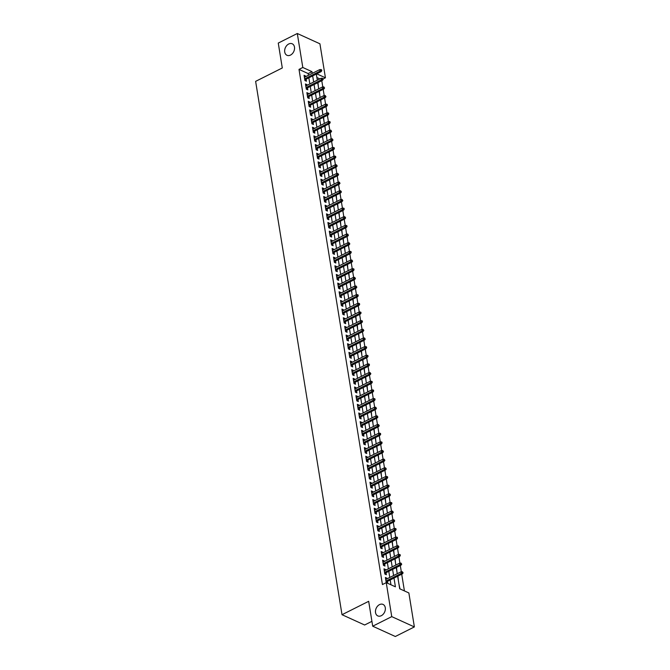 <?xml version="1.0" encoding="UTF-8"?>
<svg xmlns="http://www.w3.org/2000/svg" width="670" height="670" viewBox="0 0 670 670"><rect width="100%" height="100%" fill="white"/><g stroke="black" fill="none" stroke-linecap="round" stroke-linejoin="round"><path stroke-width="1" d="M379.513 604.616A6.315 4.623 114.5 0 1 383.022 604.415A6.315 4.623 114.5 0 1 385.275 609.876A6.315 4.623 114.5 0 1 381.305 615.697A6.315 4.623 114.5 0 1 377.788 615.906A6.315 4.623 114.5 0 1 375.535 610.445A6.315 4.623 114.5 0 1 379.513 604.616M288.711 44.002A6.315 4.623 114.5 0 1 292.221 43.793A6.315 4.623 114.5 0 1 294.473 49.253A6.315 4.623 114.5 0 1 290.504 55.082A6.315 4.623 114.5 0 1 286.986 55.292A6.315 4.623 114.5 0 1 284.733 49.823A6.315 4.623 114.5 0 1 288.711 44.002M371.917 621.341L364.631 625.001L342.01 614.708L255.63 81.363L282.296 67.963L278.259 43.073L297.304 33.5L319.925 43.801L325.427 77.787L316.768 73.842M323.108 78.951L325.427 77.787M404.42 590.923L401.707 574.198M401.322 571.778L400.308 565.547M399.915 563.118L398.91 556.887M398.516 554.458L397.503 548.228M397.109 545.807L396.104 539.568M395.71 537.147L394.697 530.908M394.303 528.488L393.298 522.248M392.905 519.828L391.891 513.597M391.506 511.168L390.493 504.937M390.099 502.508L389.094 496.277M388.701 493.857L387.687 487.618M387.293 485.197L386.288 478.958M385.895 476.538L384.882 470.306M384.488 467.878L383.483 461.647M383.089 459.218L382.076 452.987M381.682 450.567L380.677 444.327M380.284 441.907L379.27 435.668M378.885 433.247L377.872 427.016M377.478 424.587L376.473 418.356M376.079 415.928L375.066 409.697M374.672 407.276L373.667 401.037M373.274 398.616L372.26 392.377M371.867 389.957L370.862 383.717M370.468 381.297L369.455 375.066M369.061 372.637L368.056 366.406M367.663 363.978L366.649 357.747M366.264 355.326L365.25 349.087M364.857 346.666L363.852 340.427M363.458 338.007L362.445 331.776M362.051 329.347L361.046 323.116M360.653 320.687L359.639 314.456M359.246 312.036L358.241 305.796M357.847 303.376L356.834 297.137M356.44 294.716L355.435 288.477M355.041 286.057L354.028 279.826M353.643 277.397L352.629 271.166M352.236 268.737L351.231 262.506M350.837 260.086L349.824 253.846M349.43 251.426L348.425 245.186M348.031 242.766L347.018 236.535M346.625 234.106L345.62 227.875M345.226 225.447L344.213 219.216M343.827 216.795L342.814 210.556M342.42 208.136L341.407 201.896M341.022 199.476L340.008 193.245M339.615 190.816L338.61 184.585M338.216 182.156L337.203 175.925M336.809 173.505L335.804 167.266M335.41 164.845L334.397 158.606M334.003 156.185L332.998 149.946M332.605 147.526L331.591 141.295M331.206 138.866L330.193 132.635M329.799 130.206L328.794 123.975M328.401 121.555L327.387 115.315M326.993 112.895L325.989 106.656M325.595 104.235L324.582 98.004M324.188 95.576L323.183 89.345M322.789 86.916L321.776 80.685M397.67 576.233L399.697 588.771L408.868 592.95L414.37 626.927L391.749 616.626L386.247 582.649L395.417 586.819L394.002 578.076M391.749 616.626L372.704 626.199L395.325 636.5L414.37 626.927M387.034 578.838L386.925 578.185L385.401 577.49L386.238 582.649L382.436 584.558L299.004 69.395L302.807 67.486L297.304 33.5M385.627 570.178L385.526 569.525L383.994 568.83L384.84 574.023L386.364 574.718L386.037 572.716M384.228 561.519L384.119 560.865L382.595 560.17L383.433 565.363L384.965 566.058L384.639 564.056M382.83 552.859L382.721 552.206L381.188 551.51L382.034 556.711L383.558 557.406L383.24 555.396M381.423 544.207L381.314 543.554L379.79 542.851L380.627 548.052L382.16 548.747L381.833 546.737M380.024 535.548L379.915 534.894L378.391 534.199L379.228 539.392L380.753 540.087L380.434 538.077M378.617 526.888L378.517 526.235L376.984 525.54L377.83 530.732L379.354 531.427L379.027 529.426M377.218 518.228L377.109 517.575L375.585 516.88L376.423 522.072L377.955 522.768L377.629 520.766M375.811 509.569L375.711 508.915L374.178 508.22L375.024 513.421L376.548 514.116L376.222 512.106M374.413 500.917L374.304 500.264L372.78 499.56L373.617 504.761L375.15 505.456L374.823 503.446M373.006 492.257L372.905 491.604L371.373 490.909L372.219 496.102L373.743 496.797L373.416 494.787M371.607 483.598L371.498 482.944L369.974 482.249L370.812 487.442L372.344 488.137L372.017 486.127M370.209 474.938L370.1 474.285L368.567 473.59L369.413 478.782L370.937 479.477L370.619 477.476M368.802 466.278L368.693 465.625L367.168 464.93L368.006 470.122L369.538 470.826L369.212 468.816M367.403 457.627L367.294 456.965L365.77 456.27L366.607 461.471L368.14 462.166L367.813 460.156M365.996 448.967L365.895 448.314L364.363 447.619L365.209 452.811L366.733 453.506L366.406 451.496M364.597 440.307L364.488 439.654L362.964 438.959L363.802 444.151L365.334 444.846L365.008 442.837M363.19 431.647L363.09 430.994L361.557 430.299L362.403 435.492L363.927 436.187L363.601 434.185M361.792 422.988L361.683 422.334L360.159 421.639L360.996 426.832L362.529 427.527L362.202 425.525M360.385 414.328L360.284 413.675L358.752 412.98L359.597 418.18L361.122 418.876L360.795 416.866M358.986 405.677L358.877 405.023L357.353 404.32L358.19 409.521L359.723 410.216L359.396 408.206M357.587 397.017L357.478 396.364L355.946 395.668L356.792 400.861L358.316 401.556L357.998 399.546M356.18 388.357L356.08 387.704L354.547 387.009L355.393 392.201L356.917 392.896L356.591 390.886M354.782 379.697L354.673 379.044L353.149 378.349L353.986 383.541L355.519 384.237L355.192 382.235M353.375 371.038L353.274 370.384L351.742 369.689L352.588 374.882L354.112 375.585L353.785 373.575M351.976 362.386L351.867 361.725L350.343 361.029L351.18 366.23L352.713 366.925L352.387 364.916M350.569 353.727L350.469 353.073L348.936 352.378L349.782 357.571L351.306 358.266L350.979 356.256M349.171 345.067L349.062 344.413L347.537 343.718L348.375 348.911L349.908 349.606L349.581 347.596M347.772 336.407L347.663 335.754L346.13 335.059L346.976 340.251L348.5 340.946L348.182 338.945M346.365 327.747L346.256 327.094L344.732 326.399L345.569 331.591L347.102 332.286L346.775 330.285M344.966 319.088L344.857 318.434L343.333 317.739L344.171 322.94L345.695 323.635L345.377 321.625M343.559 310.436L343.459 309.783L341.926 309.079L342.772 314.28L344.296 314.975L343.97 312.965M342.161 301.776L342.052 301.123L340.528 300.428L341.365 305.621L342.898 306.316L342.571 304.306M340.754 293.117L340.653 292.463L339.121 291.768L339.966 296.961L341.491 297.656L341.164 295.654M339.355 284.457L339.246 283.804L337.722 283.109L338.559 288.301L340.092 288.996L339.765 286.995M337.948 275.797L337.847 275.144L336.315 274.449L337.161 279.641L338.685 280.345L338.358 278.335M336.549 267.146L336.441 266.484L334.916 265.789L335.754 270.99L337.286 271.685L336.96 269.675M335.151 258.486L335.042 257.833L333.509 257.138L334.355 262.33L335.879 263.025L335.561 261.015M333.744 249.826L333.635 249.173L332.111 248.478L332.948 253.67L334.481 254.366L334.154 252.356M332.345 241.166L332.236 240.513L330.712 239.818L331.55 245.011L333.074 245.706L332.755 243.704M330.938 232.507L330.838 231.853L329.305 231.158L330.151 236.351L331.675 237.054L331.349 235.044M329.54 223.855L329.431 223.194L327.906 222.499L328.744 227.7L330.276 228.395L329.95 226.385M328.132 215.196L328.032 214.542L326.499 213.847L327.345 219.04L328.87 219.735L328.543 217.725M326.734 206.536L326.625 205.883L325.101 205.188L325.938 210.38L327.471 211.075L327.144 209.065M325.327 197.876L325.226 197.223L323.694 196.528L324.54 201.72L326.064 202.415L325.737 200.414M323.928 189.216L323.819 188.563L322.295 187.868L323.133 193.061L324.665 193.756L324.339 191.754M322.53 180.557L322.421 179.903L320.888 179.208L321.734 184.409L323.258 185.104L322.94 183.094M321.123 171.905L321.014 171.252L319.49 170.548L320.327 175.749L321.86 176.445L321.533 174.435M319.724 163.245L319.615 162.592L318.091 161.897L318.928 167.09L320.461 167.785L320.134 165.775M318.317 154.586L318.216 153.933L316.684 153.237L317.53 158.43L319.054 159.125L318.727 157.115M316.918 145.926L316.809 145.273L315.285 144.578L316.123 149.77L317.655 150.465L317.329 148.464M315.511 137.266L315.411 136.613L313.878 135.918L314.724 141.11L316.248 141.814L315.922 139.804M314.113 128.615L314.004 127.953L312.48 127.258L313.317 132.459L314.85 133.154L314.523 131.144M312.706 119.955L312.605 119.302L311.073 118.607L311.918 123.799L313.443 124.494L313.116 122.484M311.307 111.295L311.198 110.642L309.674 109.947L310.512 115.139L312.044 115.835L311.717 113.825M309.909 102.636L309.8 101.982L308.267 101.287L309.113 106.48L310.637 107.175L310.319 105.173M308.502 93.976L308.401 93.323L306.868 92.627L307.706 97.82L309.238 98.515L308.912 96.513M307.103 85.316L306.994 84.663L305.47 83.968L306.307 89.169L307.84 89.864L307.513 87.854M318.367 86.639L317.982 82.594M319.774 95.299L319.381 91.246M321.173 103.959L320.788 99.905M322.58 112.61L322.186 108.565M323.978 121.27L323.593 117.225M325.377 129.93L324.992 125.885M326.784 138.589L326.399 134.544M328.183 147.249L327.798 143.196M329.59 155.901L329.204 151.856M330.988 164.56L330.603 160.515M332.395 173.22L332.002 169.175M333.794 181.88L333.409 177.835M335.193 190.54L334.807 186.486M336.6 199.191L336.214 195.146M337.998 207.851L337.613 203.806M339.405 216.51L339.02 212.465M340.804 225.17L340.419 221.125M342.211 233.83L341.826 229.785M343.609 242.49L343.224 238.436M345.017 251.141L344.623 247.096M346.415 259.801L346.03 255.756M347.814 268.461L347.428 264.416M349.221 277.12L348.835 273.075M350.619 285.78L350.234 281.727M352.026 294.432L351.641 290.386M353.425 303.091L353.04 299.046M354.832 311.751L354.447 307.706M356.231 320.411L355.845 316.366M357.638 329.071L357.244 325.017M359.036 337.73L358.651 333.677M360.435 346.382L360.05 342.337M361.842 355.041L361.457 350.996M363.241 363.701L362.855 359.656M364.647 372.361L364.262 368.316M366.046 381.021L365.661 376.967M367.453 389.672L367.068 385.627M368.852 398.332L368.466 394.287M370.259 406.991L369.865 402.946M371.657 415.651L371.272 411.606M373.056 424.311L372.671 420.257M374.463 432.962L374.078 428.917M375.862 441.622L375.476 437.577M377.269 450.282L376.883 446.237M378.667 458.942L378.282 454.897M380.074 467.601L379.681 463.556M381.473 476.261L381.088 472.208M382.872 484.913L382.486 480.867M384.279 493.572L383.893 489.527M385.677 502.232L385.292 498.187M387.084 510.892L386.699 506.847M388.483 519.552L388.097 515.498M389.89 528.203L389.505 524.158M391.288 536.863L390.903 532.817M392.695 545.522L392.302 541.477M394.094 554.182L393.709 550.137M395.493 562.842L395.107 558.797M396.9 571.502L396.514 567.448M398.298 580.153L397.913 576.108M319.875 78.901L316.893 77.544M398.859 583.62L399.99 588.905M390.97 584.801L390.191 579.986M389.781 577.456L388.793 571.334M388.382 568.797L387.386 562.674M386.975 560.137L385.987 554.015M385.577 551.485L384.58 545.355M384.17 542.826L383.181 536.695M382.771 534.166L381.774 528.044M381.364 525.506L380.376 519.384M379.965 516.846L378.977 510.724M378.567 508.187L377.57 502.065M377.16 499.535L376.172 493.405M375.761 490.876L374.764 484.753M374.354 482.216L373.366 476.094M372.956 473.556L371.959 467.434M371.548 464.896L370.56 458.774M370.15 456.245L369.153 450.114M368.743 447.585L367.755 441.455M367.344 438.925L366.356 432.803M365.946 430.266L364.949 424.144M364.539 421.606L363.55 415.484M363.14 412.954L362.143 406.824M361.733 404.295L360.745 398.164M360.334 395.635L359.338 389.513M358.927 386.975L357.939 380.853M357.529 378.316L356.532 372.193M356.122 369.656L355.134 363.534M354.723 361.004L353.735 354.874M353.325 352.345L352.328 346.214M351.918 343.685L350.929 337.563M350.519 335.025L349.522 328.903M349.112 326.365L348.124 320.243M347.713 317.714L346.717 311.584M346.306 309.054L345.318 302.924M344.908 300.394L343.919 294.272M343.509 291.735L342.512 285.613M342.102 283.075L341.114 276.953M340.703 274.415L339.707 268.293M339.296 265.764L338.308 259.633M337.898 257.104L336.901 250.982M336.491 248.444L335.503 242.322M335.092 239.785L334.096 233.662M333.685 231.125L332.697 225.003M332.286 222.474L331.298 216.343M330.888 213.814L329.891 207.683M329.481 205.154L328.493 199.032M328.082 196.494L327.086 190.372M326.675 187.835L325.687 181.712M325.277 179.183L324.28 173.053M323.87 170.523L322.881 164.393M322.471 161.864L321.474 155.742M321.064 153.204L320.076 147.082M319.665 144.544L318.677 138.422M318.267 135.884L317.27 129.762M316.86 127.233L315.872 121.102M315.461 118.573L314.465 112.443M314.054 109.914L313.066 103.791M312.656 101.254L311.659 95.132M311.248 92.594L310.26 86.472M309.85 83.943L308.853 77.812M308.443 75.283L308.166 73.574L299.004 69.395M305.696 76.665L305.595 76.012L304.063 75.308L304.909 80.509L306.433 81.204L306.106 79.194M387.762 583.336L387.444 581.367M372.704 626.199L368.676 601.308L342.01 614.708M312.253 73.365L311.977 71.657L302.807 67.486M393.591 575.538L392.595 569.416M392.185 566.887L391.196 560.756M390.786 558.227L389.798 552.105M389.387 549.568L388.391 543.445M387.98 540.908L386.992 534.786M386.582 532.248L385.585 526.126M385.175 523.597L384.186 517.466M383.776 514.937L382.779 508.806M382.369 506.277L381.381 500.155M380.97 497.617L379.974 491.495M379.563 488.958L378.575 482.836M378.165 480.306L377.177 474.176M376.766 471.647L375.769 465.516M375.359 462.987L374.371 456.865M373.96 454.327L372.964 448.205M372.553 445.667L371.565 439.545M371.155 437.007L370.158 430.885M369.748 428.356L368.76 422.226M368.349 419.696L367.353 413.566M366.951 411.037L365.954 404.915M365.544 402.377L364.555 396.255M364.145 393.717L363.148 387.595M362.738 385.066L361.75 378.935M361.339 376.406L360.343 370.276M359.932 367.746L358.944 361.624M358.534 359.087L357.537 352.964M357.127 350.427L356.139 344.305M355.728 341.767L354.74 335.645M354.329 333.116L353.333 326.985M352.923 324.456L351.934 318.334M351.524 315.796L350.527 309.674M350.117 307.136L349.129 301.014M348.718 298.477L347.722 292.354M347.311 289.825L346.323 283.695M345.913 281.166L344.916 275.035M344.506 272.506L343.517 266.384M343.107 263.846L342.119 257.724M341.708 255.186L340.712 249.064M340.301 246.535L339.313 240.404M338.903 237.875L337.906 231.745M337.496 229.215L336.507 223.093M336.097 220.556L335.101 214.434M334.69 211.896L333.702 205.774M333.291 203.236L332.295 197.114M331.885 194.585L330.896 188.454M330.486 185.925L329.498 179.794M329.087 177.265L328.091 171.143M327.68 168.606L326.692 162.483M326.282 159.946L325.285 153.824M324.875 151.294L323.886 145.164M323.476 142.635L322.479 136.504M322.069 133.975L321.081 127.853M320.67 125.315L319.674 119.193M319.263 116.655L318.275 110.533M317.865 107.996L316.877 101.874M316.466 99.344L315.47 93.214M315.059 90.684L314.071 84.562M313.661 82.025L312.664 75.903M316.332 74.06L317.32 80.182M317.731 82.72L318.727 88.842M319.138 91.371L320.126 97.502M320.536 100.031L321.533 106.162M321.943 108.691L322.932 114.813M323.342 117.351L324.339 123.473M324.749 126.01L325.737 132.132M326.148 134.662L327.136 140.792M327.546 143.321L328.543 149.452M328.953 151.981L329.942 158.103M330.352 160.641L331.349 166.763M331.759 169.301L332.747 175.423M333.158 177.96L334.154 184.083M334.565 186.612L335.553 192.742M335.963 195.272L336.96 201.402M337.37 203.931L338.358 210.053M338.769 212.591L339.757 218.713M340.167 221.251L341.164 227.373M341.574 229.902L342.563 236.033M342.973 238.562L343.97 244.692M344.38 247.222L345.368 253.344M345.779 255.881L346.775 262.003M347.186 264.541L348.174 270.663M348.584 273.201L349.581 279.323M349.983 281.852L350.979 287.983M351.39 290.512L352.378 296.642M352.788 299.172L353.785 305.294M354.196 307.832L355.184 313.954M355.594 316.491L356.591 322.613M357.001 325.143L357.989 331.273M358.4 333.802L359.396 339.933M359.807 342.462L360.795 348.584M361.205 351.122L362.194 357.244M362.604 359.782L363.601 365.904M364.011 368.441L364.999 374.564M365.41 377.093L366.406 383.223M366.817 385.753L367.805 391.875M368.215 394.412L369.212 400.534M369.622 403.072L370.611 409.194M371.021 411.732L372.017 417.854M372.428 420.383L373.416 426.514M373.827 429.043L374.815 435.173M375.225 437.703L376.222 443.825M376.632 446.362L377.62 452.484M378.031 455.022L379.027 461.144M379.438 463.673L380.426 469.804M380.836 472.333L381.833 478.464M382.243 480.993L383.232 487.115M383.642 489.653L384.639 495.775M385.049 498.312L386.037 504.435M386.448 506.972L387.436 513.094M387.846 515.624L388.843 521.754M389.253 524.283L390.241 530.414M390.652 532.943L391.649 539.065M392.059 541.603L393.047 547.725M393.458 550.263L394.454 556.385M394.865 558.914L395.853 565.044M396.263 567.574L397.26 573.704M308.166 73.574L311.977 71.657M304.281 76.665L305.595 76.012M305.688 85.325L306.994 84.663M307.086 93.984L308.401 93.323M308.493 102.644L309.8 101.982M309.892 111.295L311.198 110.642M311.299 119.955L312.605 119.302M312.697 128.615L314.004 127.953M314.096 137.275L315.411 136.613M315.503 145.934L316.809 145.273M316.902 154.586L318.216 153.933M318.309 163.245L319.615 162.592M319.707 171.905L321.014 171.252M321.114 180.565L322.421 179.903M322.513 189.225L323.819 188.563M323.92 197.885L325.226 197.223M325.319 206.536L326.625 205.883M326.717 215.196L328.032 214.542M328.124 223.855L329.431 223.194M329.523 232.515L330.838 231.853M330.93 241.175L332.236 240.513M332.328 249.826L333.635 249.173M333.735 258.486L335.042 257.833M335.134 267.146L336.441 266.484M336.533 275.805L337.847 275.144M337.94 284.465L339.246 283.804M339.338 293.117L340.653 292.463M340.745 301.776L342.052 301.123M342.144 310.436L343.459 309.783M343.551 319.096L344.857 318.434M344.95 327.756L346.256 327.094M346.356 336.415L347.663 335.754M347.755 345.067L349.062 344.413M349.154 353.727L350.469 353.073M350.561 362.386L351.867 361.725M351.959 371.046L353.274 370.384M353.366 379.706L354.673 379.044M354.765 388.357L356.08 387.704M356.172 397.017L357.478 396.364M357.571 405.677L358.877 405.023M358.978 414.336L360.284 413.675M360.376 422.996L361.683 422.334M361.775 431.656L363.09 430.994M363.182 440.307L364.488 439.654M364.581 448.967L365.895 448.314M365.988 457.627L367.294 456.965M367.386 466.286L368.693 465.625M368.793 474.946L370.1 474.285M370.192 483.598L371.498 482.944M371.599 492.257L372.905 491.604M372.997 500.917L374.304 500.264M374.396 509.577L375.711 508.915M375.803 518.237L377.109 517.575M377.202 526.888L378.517 526.235M378.609 535.548L379.915 534.894M380.007 544.207L381.314 543.554M381.414 552.867L382.721 552.206M382.813 561.527L384.119 560.865M384.212 570.187L385.526 569.525M385.618 578.838L386.925 578.185M304.8 79.856L321.081 71.673L319.984 71.171L304.641 78.876M321.165 70.434L321.776 70.719L321.634 69.848L321.022 69.571L321.165 70.434L319.984 71.171L319.732 69.613L304.389 77.318M321.081 71.673L321.776 70.719M321.022 69.571L319.732 69.613M306.198 88.507L322.488 80.325L321.391 79.831L306.048 87.535M322.563 79.094L323.175 79.37L322.429 78.231L322.563 79.094L321.391 79.831L321.131 78.264L305.788 85.978M322.488 80.325L323.175 79.37M322.429 78.231L321.131 78.264M307.605 97.167L323.886 88.984L322.789 88.482L307.446 96.195M323.97 87.753L324.582 88.03L323.828 86.891L323.97 87.753L322.789 88.482L322.538 86.924L307.195 94.638M323.886 88.984L324.582 88.03M323.828 86.891L322.538 86.924M309.004 105.826L325.293 97.644L324.188 97.142L308.845 104.855M325.369 96.413L325.98 96.689L325.226 95.542L325.369 96.413L324.188 97.142L323.937 95.584L308.594 103.297M325.293 97.644L325.98 96.689M325.226 95.542L323.937 95.584M310.411 114.486L326.692 106.304L325.595 105.801L310.252 113.515M326.776 105.073L327.387 105.349L327.245 104.478L326.633 104.202L326.776 105.073L325.595 105.801L325.344 104.244L310.001 111.949M326.692 106.304L327.387 105.349M326.633 104.202L325.344 104.244M311.81 123.146L328.099 114.964L326.993 114.461L311.651 122.166M328.174 113.724L328.786 114.009L328.643 113.138L328.032 112.861L328.174 113.724L326.993 114.461L326.742 112.903L311.399 120.608M328.099 114.964L328.786 114.009M328.032 112.861L326.742 112.903M313.217 131.806L329.498 123.615L328.401 123.121L313.058 130.826M329.581 122.384L330.184 122.66L330.05 121.798L329.439 121.521L329.581 122.384L328.401 123.121L328.149 121.563L312.806 129.268M329.498 123.615L330.184 122.66M329.439 121.521L328.149 121.563M314.615 140.457L330.905 132.275L329.799 131.772L314.456 139.486M330.98 131.044L331.591 131.32L330.838 130.181L330.98 131.044L329.799 131.772L329.548 130.214L314.205 137.928M330.905 132.275L331.591 131.32M330.838 130.181L329.548 130.214M316.014 149.117L332.303 140.935L331.206 140.432L315.863 148.145M332.379 139.703L332.99 139.98L332.245 138.832L332.379 139.703L331.206 140.432L330.955 138.874L315.612 146.588M332.303 140.935L332.99 139.98M332.245 138.832L330.955 138.874M317.421 157.777L333.702 149.594L332.605 149.092L317.262 156.805M333.786 148.363L334.397 148.639L334.255 147.768L333.643 147.492L333.786 148.363L332.605 149.092L332.353 147.534L317.01 155.247M333.702 149.594L334.397 148.639M333.643 147.492L332.353 147.534M318.82 166.436L335.109 158.254L334.012 157.752L318.669 165.457M335.184 157.014L335.796 157.299L335.662 156.428L335.05 156.152L335.184 157.014L334.012 157.752L333.752 156.194L318.409 163.899M335.109 158.254L335.796 157.299M335.05 156.152L333.752 156.194M320.227 175.096L336.507 166.914L335.41 166.411L320.067 174.116M336.591 165.674L337.203 165.951L336.449 164.812L336.591 165.674L335.41 166.411L335.159 164.853L319.816 172.559M336.507 166.914L337.203 165.951M336.449 164.812L335.159 164.853M321.625 183.748L337.915 175.565L336.809 175.071L321.466 182.776M337.99 174.334L338.601 174.61L337.847 173.471L337.99 174.334L336.809 175.071L336.558 173.505L321.215 181.218M337.915 175.565L338.601 174.61M337.847 173.471L336.558 173.505M323.032 192.407L339.313 184.225L338.216 183.722L322.873 191.436M339.397 182.994L340.008 183.27L339.255 182.131L339.397 182.994L338.216 183.722L337.965 182.165L322.622 189.878M339.313 184.225L340.008 183.27M339.255 182.131L337.965 182.165M324.431 201.067L340.72 192.885L339.615 192.382L324.272 200.095M340.796 191.654L341.407 191.93L340.653 190.783L340.796 191.654L339.615 192.382L339.363 190.824L324.02 198.538M340.72 192.885L341.407 191.93M340.653 190.783L339.363 190.824M325.838 209.727L342.119 201.544L341.022 201.042L325.679 208.755M342.194 200.313L342.805 200.59L342.06 199.442L342.194 200.313L341.022 201.042L340.77 199.484L325.427 207.189M342.119 201.544L342.805 200.59M342.06 199.442L340.77 199.484M327.236 218.387L343.526 210.204L342.42 209.702L327.077 217.407M343.601 208.965L344.213 209.249L344.07 208.378L343.459 208.102L343.601 208.965L342.42 209.702L342.169 208.144L326.826 215.849M343.526 210.204L344.213 209.249M343.459 208.102L342.169 208.144M328.635 227.046L344.924 218.856L343.827 218.361L328.484 226.066M345 217.624L345.611 217.901L344.866 216.762L345 217.624L343.827 218.361L343.568 216.804L328.225 224.509M344.924 218.856L345.611 217.901M344.866 216.762L343.568 216.804M330.042 235.698L346.323 227.515L345.226 227.013L329.883 234.726M346.407 226.284L347.018 226.56L346.876 225.698L346.264 225.422L346.407 226.284L345.226 227.013L344.975 225.455L329.632 233.168M346.323 227.515L347.018 226.56M346.264 225.422L344.975 225.455M331.441 244.357L347.73 236.175L346.625 235.672L331.29 243.386M347.805 234.944L348.417 235.22L347.671 234.073L347.805 234.944L346.625 235.672L346.373 234.115L331.03 241.828M347.73 236.175L348.417 235.22M347.671 234.073L346.373 234.115M332.848 253.017L349.129 244.835L348.031 244.332L332.689 252.046M349.212 243.604L349.824 243.88L349.07 242.733L349.212 243.604L348.031 244.332L347.78 242.774L332.437 250.48M349.129 244.835L349.824 243.88M349.07 242.733L347.78 242.774M334.246 261.677L350.536 253.495L349.43 252.992L334.087 260.697M350.611 252.255L351.222 252.54L351.08 251.669L350.469 251.392L350.611 252.255L349.43 252.992L349.179 251.434L333.836 259.139M350.536 253.495L351.222 252.54M350.469 251.392L349.179 251.434M335.653 270.337L351.934 262.154L350.837 261.652L335.494 269.357M352.018 260.915L352.629 261.191L351.876 260.052L352.018 260.915L350.837 261.652L350.586 260.094L335.243 267.799M351.934 262.154L352.629 261.191M351.876 260.052L350.586 260.094M337.052 278.988L353.341 270.806L352.236 270.312L336.893 278.017M353.417 269.575L354.028 269.851L353.886 268.988L353.274 268.712L353.417 269.575L352.236 270.312L351.984 268.745L336.642 276.459M353.341 270.806L354.028 269.851M353.274 268.712L351.984 268.745M338.459 287.648L354.74 279.465L353.643 278.963L338.3 286.676M354.815 278.234L355.427 278.511L354.681 277.363L354.815 278.234L353.643 278.963L353.392 277.405L338.048 285.118M354.74 279.465L355.427 278.511M354.681 277.363L353.392 277.405M339.858 296.308L356.147 288.125L355.041 287.623L339.698 295.336M356.222 286.894L356.834 287.17L356.08 286.023L356.222 286.894L355.041 287.623L354.79 286.065L339.447 293.778M356.147 288.125L356.834 287.17M356.08 286.023L354.79 286.065M341.256 304.967L357.546 296.785L356.448 296.282L341.105 303.987M357.621 295.545L358.232 295.83L358.098 294.959L357.487 294.683L357.621 295.545L356.448 296.282L356.189 294.725L340.846 302.43M357.546 296.785L358.232 295.83M357.487 294.683L356.189 294.725M342.663 313.627L358.944 305.445L357.847 304.942L342.504 312.647M359.028 304.205L359.639 304.49L359.497 303.619L358.885 303.342L359.028 304.205L357.847 304.942L357.596 303.384L342.253 311.089M358.944 305.445L359.639 304.49M358.885 303.342L357.596 303.384M344.062 322.278L360.351 314.096L359.246 313.602L343.903 321.307M360.427 312.865L361.038 313.141L360.896 312.279L360.284 312.002L360.427 312.865L359.246 313.602L358.994 312.036L343.651 319.749M360.351 314.096L361.038 313.141M360.284 312.002L358.994 312.036M345.469 330.938L361.75 322.756L360.653 322.253L345.31 329.967M361.834 321.525L362.445 321.801L362.303 320.938L361.691 320.662L361.834 321.525L360.653 322.253L360.401 320.696L345.058 328.409M361.75 322.756L362.445 321.801M361.691 320.662L360.401 320.696M346.867 339.598L363.157 331.416L362.051 330.913L346.708 338.626M363.232 330.184L363.844 330.461L363.09 329.313L363.232 330.184L362.051 330.913L361.8 329.355L346.457 337.069M363.157 331.416L363.844 330.461M363.09 329.313L361.8 329.355M348.274 348.258L364.555 340.075L363.458 339.573L348.115 347.286M364.639 338.844L365.25 339.121L364.497 337.973L364.639 338.844L363.458 339.573L363.207 338.015L347.864 345.72M364.555 340.075L365.25 339.121M364.497 337.973L363.207 338.015M349.673 356.917L365.962 348.735L364.857 348.233L349.514 355.938M366.038 347.496L366.649 347.78L366.507 346.909L365.895 346.633L366.038 347.496L364.857 348.233L364.606 346.675L349.263 354.38M365.962 348.735L366.649 347.78M365.895 346.633L364.606 346.675M351.08 365.577L367.361 357.386L366.264 356.892L350.921 364.597M367.436 356.155L368.048 356.432L367.914 355.569L367.302 355.293L367.436 356.155L366.264 356.892L366.013 355.334L350.67 363.04M367.361 357.386L368.048 356.432M367.302 355.293L366.013 355.334M352.479 374.228L368.768 366.046L367.663 365.544L352.32 373.257M368.843 364.815L369.455 365.091L369.312 364.229L368.701 363.952L368.843 364.815L367.663 365.544L367.411 363.986L352.068 371.699M368.768 366.046L369.455 365.091M368.701 363.952L367.411 363.986M353.877 382.888L370.167 374.706L369.07 374.203L353.727 381.917M370.242 373.475L370.853 373.751L370.108 372.604L370.242 373.475L369.07 374.203L368.81 372.646L353.467 380.359M370.167 374.706L370.853 373.751M370.108 372.604L368.81 372.646M355.284 391.548L371.565 383.366L370.468 382.863L355.125 390.577M371.649 382.135L372.26 382.411L372.118 381.54L371.507 381.264L371.649 382.135L370.468 382.863L370.217 381.305L354.874 389.019M371.565 383.366L372.26 382.411M371.507 381.264L370.217 381.305M356.683 400.208L372.972 392.025L371.867 391.523L356.524 399.228M373.048 390.786L373.659 391.071L373.517 390.2L372.905 389.923L373.048 390.786L371.867 391.523L371.616 389.965L356.272 397.67M372.972 392.025L373.659 391.071M372.905 389.923L371.616 389.965M358.09 408.868L374.371 400.685L373.274 400.183L357.931 407.888M374.455 399.446L375.066 399.73L374.924 398.859L374.312 398.583L374.455 399.446L373.274 400.183L373.022 398.625L357.68 406.33M374.371 400.685L375.066 399.73M374.312 398.583L373.022 398.625M359.489 417.519L375.778 409.337L374.672 408.842L359.329 416.547M375.853 408.105L376.465 408.382L375.711 407.243L375.853 408.105L374.672 408.842L374.421 407.276L359.078 414.99M375.778 409.337L376.465 408.382M375.711 407.243L374.421 407.276M360.896 426.179L377.177 417.996L376.079 417.494L360.736 425.207M377.26 416.765L377.872 417.041L377.118 415.903L377.26 416.765L376.079 417.494L375.828 415.936L360.485 423.649M377.177 417.996L377.872 417.041M377.118 415.903L375.828 415.936M362.294 434.838L378.584 426.656L377.478 426.154L362.135 433.867M378.659 425.425L379.27 425.701L378.517 424.554L378.659 425.425L377.478 426.154L377.227 424.596L361.884 432.309M378.584 426.656L379.27 425.701M378.517 424.554L377.227 424.596M363.701 443.498L379.982 435.316L378.885 434.813L363.542 442.527M380.058 434.085L380.669 434.361L380.535 433.49L379.923 433.214L380.058 434.085L378.885 434.813L378.634 433.256L363.291 440.961M379.982 435.316L380.669 434.361M379.923 433.214L378.634 433.256M365.1 452.158L381.381 443.976L380.284 443.473L364.941 451.178M381.465 442.736L382.076 443.021L381.934 442.15L381.322 441.873L381.465 442.736L380.284 443.473L380.032 441.915L364.689 449.62M381.381 443.976L382.076 443.021M381.322 441.873L380.032 441.915M366.498 460.818L382.788 452.627L381.691 452.133L366.348 459.838M382.863 451.396L383.475 451.672L382.729 450.533L382.863 451.396L381.691 452.133L381.431 450.575L366.088 458.28M382.788 452.627L383.475 451.672M382.729 450.533L381.431 450.575M367.905 469.469L384.186 461.287L383.089 460.784L367.746 468.498M384.27 460.056L384.882 460.332L384.128 459.193L384.27 460.056L383.089 460.784L382.838 459.226L367.495 466.94M384.186 461.287L384.882 460.332M384.128 459.193L382.838 459.226M369.304 478.129L385.593 469.946L384.488 469.444L369.145 477.157M385.669 468.715L386.28 468.992L385.526 467.844L385.669 468.715L384.488 469.444L384.237 467.886L368.894 475.6M385.593 469.946L386.28 468.992M385.526 467.844L384.237 467.886M370.711 486.788L386.992 478.606L385.895 478.104L370.552 485.817M387.076 477.375L387.687 477.651L387.545 476.78L386.933 476.504L387.076 477.375L385.895 478.104L385.644 476.546L370.301 484.251M386.992 478.606L387.687 477.651M386.933 476.504L385.644 476.546M372.11 495.448L388.399 487.266L387.293 486.763L371.951 494.468M388.474 486.026L389.086 486.311L388.943 485.44L388.332 485.164L388.474 486.026L387.293 486.763L387.042 485.206L371.699 492.911M388.399 487.266L389.086 486.311M388.332 485.164L387.042 485.206M373.517 504.108L389.798 495.926L388.701 495.423L373.358 503.128M389.873 494.686L390.484 494.963L389.739 493.824L389.873 494.686L388.701 495.423L388.449 493.865L373.106 501.57M389.798 495.926L390.484 494.963M389.739 493.824L388.449 493.865M374.915 512.759L391.205 504.577L390.099 504.083L374.756 511.788M391.28 503.346L391.891 503.622L391.749 502.76L391.138 502.483L391.28 503.346L390.099 504.083L389.848 502.517L374.505 510.23M391.205 504.577L391.891 503.622M391.138 502.483L389.848 502.517M376.314 521.419L392.603 513.237L391.506 512.734L376.163 520.448M392.679 512.006L393.29 512.282L392.545 511.135L392.679 512.006L391.506 512.734L391.247 511.177L375.904 518.89M392.603 513.237L393.29 512.282M392.545 511.135L391.247 511.177M377.721 530.079L394.002 521.896L392.905 521.394L377.562 529.107M394.086 520.665L394.697 520.942L393.943 519.794L394.086 520.665L392.905 521.394L392.654 519.836L377.31 527.55M394.002 521.896L394.697 520.942M393.943 519.794L392.654 519.836M379.12 538.739L395.409 530.556L394.312 530.054L378.969 537.759M395.484 529.317L396.096 529.601L395.962 528.731L395.35 528.454L395.484 529.317L394.312 530.054L394.052 528.496L378.709 536.201M395.409 530.556L396.096 529.601M395.35 528.454L394.052 528.496M380.526 547.398L396.808 539.216L395.71 538.714L380.367 546.419M396.891 537.976L397.503 538.261L397.36 537.39L396.749 537.114L396.891 537.976L395.71 538.714L395.459 537.156L380.116 544.861M396.808 539.216L397.503 538.261M396.749 537.114L395.459 537.156M381.925 556.05L398.215 547.867L397.109 547.373L381.766 555.078M398.29 546.636L398.901 546.913L398.147 545.774L398.29 546.636L397.109 547.373L396.858 545.807L381.515 553.52M398.215 547.867L398.901 546.913M398.147 545.774L396.858 545.807M383.332 564.71L399.613 556.527L398.516 556.025L383.173 563.738M399.697 555.296L400.308 555.572L400.166 554.71L399.555 554.433L399.697 555.296L398.516 556.025L398.265 554.467L382.922 562.18M399.613 556.527L400.308 555.572M399.555 554.433L398.265 554.467M384.731 573.369L401.02 565.187L399.915 564.684L384.572 572.398M401.096 563.956L401.707 564.232L400.953 563.085L401.096 563.956L399.915 564.684L399.663 563.127L384.32 570.84M401.02 565.187L401.707 564.232M400.953 563.085L399.663 563.127M386.138 582.029L402.419 573.847L401.322 573.344L385.979 581.058M402.494 572.615L403.106 572.892L402.36 571.745L402.494 572.615L401.322 573.344L401.07 571.786L385.727 579.491M402.419 573.847L403.106 572.892M402.36 571.745L401.07 571.786"/></g></svg>
